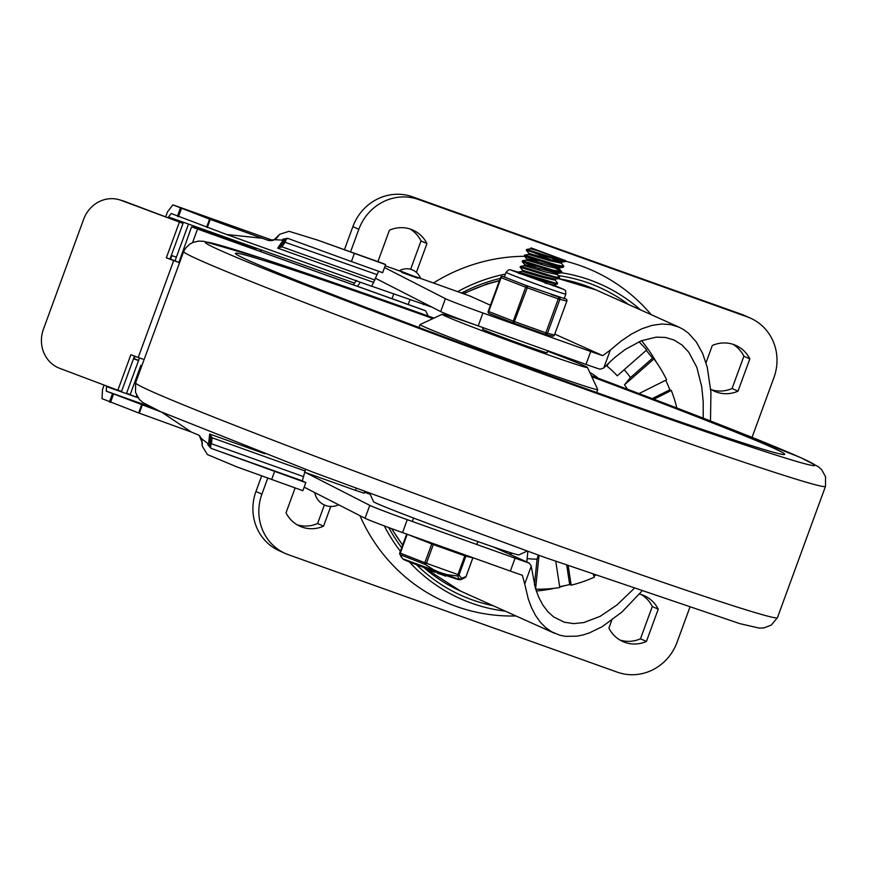 <?xml version="1.0" encoding="UTF-8"?>
<svg xmlns="http://www.w3.org/2000/svg" width="869" height="869" viewBox="0 0 869 869"><rect width="100%" height="100%" fill="white"/><g stroke="black" fill="none" stroke-linecap="round" stroke-linejoin="round"><path stroke-width="1.3" d="M609.408 362.297L606.866 366.023A103.205 97.925 114.2 0 1 617.251 375.81L646.732 349.925A142.766 135.466 114.2 0 0 638.9 341.778M639.03 393.592L666.642 379.775A142.766 135.466 114.2 0 0 653.988 358.908L652.5 358.234A142.766 135.466 114.2 0 0 646.221 350.37M676.821 407.985A142.766 135.466 114.2 0 0 671.324 390.485L669.836 389.812A142.766 135.466 114.2 0 0 665.697 380.242M593.918 576.017A142.766 135.466 114.2 0 0 595.363 575.343M568.196 565.762L571.183 585.195A142.766 135.466 114.2 0 0 594.407 577.135L593.31 574.626M571.183 585.195L569.695 584.522A142.766 135.466 114.2 0 1 559.658 586.629M535.684 589.149A142.766 135.466 114.2 0 0 559.788 587.52L555.769 561.341M509.679 554.259L510.614 552.695M527.125 558.593A113.198 107.419 114.2 0 0 537.064 559.201L538.248 555.095M640.236 394.048A113.198 107.419 114.2 0 0 639.823 393.201M627.494 389.247A103.205 97.925 114.2 0 0 624.496 384.793L630.47 377.57A113.198 107.419 114.2 0 0 624.203 369.705M606.866 366.023L608.083 363.568M350.555 251.869L358.821 229.307A48.164 45.699 -65.8 0 1 418.413 199.457L747.438 316.946A48.164 45.699 -65.8 0 1 750.62 318.228L744.679 315.556A48.164 45.699 114.2 0 0 741.496 314.285L412.471 196.796A48.164 45.699 114.2 0 0 352.868 226.635L344.439 249.685M750.62 318.228A48.164 45.699 -65.8 0 1 773.942 377.537L752.054 437.357M261.656 475.908L255.964 491.463A48.164 45.699 114.2 0 0 279.286 550.772L285.228 553.444A48.164 45.699 -65.8 0 1 261.906 494.135L267.761 478.135M689.704 607.735L677.027 642.365A48.164 45.699 -65.8 0 1 617.435 672.204L288.41 554.715A48.164 45.699 -65.8 0 1 285.228 553.444M711.515 389.736A31.273 29.676 114.2 0 0 732.067 388.508L743.886 356.214A31.273 29.676 114.2 0 0 732.86 344.265M619.923 640.029A31.273 29.676 114.2 0 0 640.475 638.802L652.293 606.508A31.273 29.676 114.2 0 0 641.268 594.559M410.624 269.292L421.009 240.919A31.273 29.676 114.2 0 0 409.983 228.971M297.035 524.735A31.273 29.676 114.2 0 0 317.598 523.518L324.376 504.976M710.723 389.236A31.273 29.676 114.2 0 0 714.405 391.235A31.273 29.676 114.2 0 0 738.009 391.18L749.828 358.886A31.273 29.676 114.2 0 0 735.913 345.427A31.273 29.676 114.2 0 0 712.308 345.482L705.997 362.742M611.711 620.39L608.897 628.081A31.273 29.676 114.2 0 0 622.812 641.528A31.273 29.676 114.2 0 0 646.417 641.474L658.235 609.18A31.273 29.676 114.2 0 0 644.32 595.721A31.273 29.676 114.2 0 0 639.41 594.038M416.403 272.399L426.951 243.592A31.273 29.676 114.2 0 0 413.036 230.133A31.273 29.676 114.2 0 0 389.431 230.198L377.928 261.645M295.112 487.933L286.02 512.786A31.273 29.676 114.2 0 0 299.935 526.245A31.273 29.676 114.2 0 0 323.54 526.179L330.763 506.442M743.886 356.214L749.828 358.886M732.067 388.508L738.009 391.18M652.293 606.508L658.235 609.18M640.475 638.802L646.417 641.474M421.009 240.919L426.951 243.592M317.598 523.518L323.54 526.179M511.678 553.032L511.015 554.867M500.566 550.164L500.805 549.49M539.008 555.367L535.597 588.889M537.064 559.201L534.457 584.88M526.788 561.95L527.863 551.37M566.729 565.241L569.695 584.522M671.324 390.485L653.868 399.219M669.836 389.812L652.261 398.61M653.988 358.908L624.496 384.793M652.5 358.234L630.47 377.57M493.451 547.003L529.384 563.112L493.657 547.068M304.161 487.172L365.045 518.272A30.958 0.728 20.1 0 0 402.543 532.588L407.279 519.673L515.089 558.17A27.526 0.652 -159.9 0 0 529.058 562.993L531.198 565.828A27.417 4.541 -111.4 0 1 531.231 566.197L535.304 587.9L538.65 597.09L542.843 605.03L547.818 611.646L553.542 616.86L564.307 622.226L573.714 623.605L583.859 622.541L600.088 616.371L616.968 604.965L633.849 588.758M420.335 278.341L470.053 296.09M554.78 334.109L602.738 355.649A27.526 0.652 -159.9 0 1 590.724 351.478L482.914 312.981A30.958 0.728 -159.9 0 1 445.406 298.664L384.532 267.554M375.56 278.308L440.681 311.58A30.958 0.728 20.1 0 0 478.189 325.897L585.999 364.393A27.526 0.652 20.1 0 0 599.979 369.216L603.542 368.119A27.417 5.388 -28.8 0 0 603.814 367.837L610.32 350.077L602.738 355.649M407.279 519.673A30.958 0.728 -159.9 0 1 369.77 505.356L305.606 472.573M703.195 418.141L703.217 401.804L701.75 386.814L696.851 367.402L688.867 352.336L681.991 345.004L673.996 339.996L665.469 337.454L656.193 337.139L641.181 340.833L625.322 349.392L614.546 357.659L603.814 367.837M402.543 532.588L510.353 571.085A27.526 0.652 20.1 0 0 522.367 575.256L524.735 583.957L531.231 566.197M470.259 296.166L490.431 305.215M610.32 350.077L620.966 341.159L631.567 334L641.985 328.721L652.076 325.375L661.722 324.007L670.792 324.626L679.178 327.233L683.968 329.829L688.433 333.153L696.286 341.919L702.608 353.379L707.257 367.305L710.929 392.223L710.494 420.976M641.594 591.441L621.987 612.004L602.141 626.734L589.236 632.969L582.969 634.957L576.864 636.184L565.295 636.325L559.886 635.228L551.565 631.752L545.634 627.57L540.29 622.161L535.597 615.556L531.578 607.811L528.276 599.002L524.735 583.957M417.402 278.058L401.641 272.366L417.402 278.058M357.441 286.314A318.206 301.934 -65.8 0 1 360.374 282.251M353.281 284.826A318.206 301.934 -65.8 0 1 356.203 280.763M353.238 284.804L356.562 280.426M172.942 204.878L272.779 240.355L172.942 204.878L209.57 219.162L262.297 238.28L226.603 234.489L171.193 213.502L168.51 216.989L354.356 283.033M371.747 286.227L432.197 307.246M226.603 234.489L371.704 286.292L378.602 271.258M354.367 253.476L351.413 261.547L382.642 272.703L385.597 264.621L317.609 240.105L289.051 231.317L279.872 234.228L274.81 239.703L267.674 240.202L262.297 238.28M385.597 264.621L383.826 263.752M283.576 241.799L281.111 245.46L277.7 248.143L281.99 246.85L285.032 242.255L283.794 241.832M287.748 238.367L285.01 239.887L282.903 239.181L287.498 238.291M282.903 239.181L282.555 240.126L284.88 239.898M282.338 243.95L284.869 240.278M364.708 491.637L364.144 493.19L355.464 490.344L356.16 488.432M104.117 385.065L102.509 389.464L102.031 398.654L138.66 412.938L191.376 432.056L161.645 412.134M161.504 412.08L106.224 391.137L106.659 386.021M305.573 469.358L302.336 480.861L305.823 482.621L302.868 490.703L236.868 466.892L207.365 454.541L202.195 446.003L201.88 438.975L199.175 435.336L191.376 432.056M210.016 442.799L210.526 438.367L209.668 434.044L212.112 437.791L211.482 443.255L210.2 442.821M211.482 443.255L211.319 443.679A4.302 1.358 -70.3 0 0 211.037 448.252A2.411 2.281 121.2 0 1 210.895 448.187L209.853 445.297L207.734 444.58L210.819 448.263L305.823 482.621M207.734 444.58L208.082 443.635L209.766 445.167M172.877 204.856L167.511 211.84L165.664 216.87M277.591 237.02L278.047 236.607L277.591 237.02A8.603 8.592 68.9 0 1 273.681 240.072L269.053 240.485A8.603 8.451 103 0 1 268.032 240.17L269.401 240.55M375.517 278.438L376.516 278.797M138.627 360.331L134.152 358.745M304.606 472.215L355.464 490.344M168.206 217.826L168.51 216.989M176.374 257.191L171.888 255.605L170.596 259.158M135.043 356.29L134.076 358.951L138.551 360.537M208.082 443.635L201.88 438.975M271.639 479.547L274.593 471.476M202.314 442.701L202.358 443.429L202.314 442.701M305.052 470.987L212.112 437.791L210.526 438.367M282.555 240.126L274.81 239.703M287.639 238.334L351.413 261.547M374.93 280.035L281.99 246.85L281.111 245.46M279.861 234.217L273.681 240.072A8.603 8.592 68.9 0 1 267.619 240.116L267.674 240.202M413.231 275.951L399.523 270.661A14.697 14.697 0 0 1 420.509 278.352L413.231 275.951M359.94 515.665A181.382 172.105 114.2 0 0 515.969 615.958M651.239 314.697A181.382 172.105 114.2 0 0 565.665 261.232M542.582 257.181A181.382 172.105 114.2 0 0 541.941 257.115M524.561 256.301A181.382 172.105 114.2 0 0 433.425 283.001M388.747 527.57A168.782 160.157 114.2 0 0 401.684 547.72M416.555 564.72A168.782 160.157 114.2 0 0 493.136 605.704M628.417 304.443A168.782 160.157 114.2 0 0 558.126 275.582M500.229 278.438A168.782 160.157 114.2 0 0 461.526 293.049M384.315 525.919A172.138 163.339 114.2 0 0 400.381 551.294M409.451 562.037A172.138 163.339 114.2 0 0 505.204 611.124M640.486 309.864A172.138 163.339 114.2 0 0 561.439 272.757L561.461 272.725M519.249 271.899A172.138 163.339 114.2 0 0 517.978 272.04M505.41 274.072A172.138 163.339 114.2 0 0 457.648 291.658M177.689 262.003L173.691 260.602L138.236 357.496L130.871 354.715L117.869 390.246L59.679 368.315A30.958 28.699 106.7 0 1 43.45 329.123L83.63 219.314A30.958 28.699 106.7 0 1 119.411 199.794A30.958 28.699 106.7 0 1 121.128 200.37L124.843 201.489A30.958 28.699 -73.3 0 0 123.126 200.913L119.411 199.794M124.843 201.489L183.044 223.42L121.128 200.37M173.691 260.602L166.327 257.832L170.042 258.94L183.044 223.42M170.042 258.94L175.06 260.776M117.869 390.246L121.584 391.354L134.489 356.084M166.327 257.832L179.329 222.301M256.083 249.023L193.276 227.07L256.083 249.023M260.939 251.749L261.178 251.108M260.124 251.467L260.363 250.826M138.236 357.496L142.864 359.114M425.017 310.602L191.571 226.874L178.862 262.525M139.507 357.93L126.592 393.233L138.084 397.796M191.571 226.874L424.506 310.331M425.669 310.896L428.211 316.034M142.223 358.886L142.842 359.169M178.569 262.395L175.049 260.819L188.052 225.288M474.67 324.626A77.395 1.836 20.1 0 0 442.169 314.306L420.107 324.539A94.602 2.238 20.1 0 0 420.064 324.582A94.602 2.238 20.1 0 0 536.151 369.325A94.602 2.238 20.1 0 0 597.742 389.605A94.602 2.238 20.1 0 0 597.742 389.54L587.498 367.489A77.395 1.836 20.1 0 0 547.524 351.163M442.169 314.306A77.395 1.836 20.1 0 0 537.107 350.946A77.395 1.836 20.1 0 0 587.498 367.489M482.697 329.101A34.402 0.815 20.1 0 0 482.512 329.123A34.402 0.815 20.1 0 0 524.724 345.384A34.402 0.815 20.1 0 0 547.122 352.76A34.402 0.815 20.1 0 0 546.992 352.629M369.792 493.527L373.583 501.706A77.395 1.836 20.1 0 0 468.554 538.269A77.395 1.836 20.1 0 0 518.923 554.889L527.103 551.098M432.958 318.575A292.408 6.919 20.1 0 0 235.499 253.368A292.408 6.919 20.1 0 0 594.287 391.669A292.408 6.919 20.1 0 0 784.685 454.346A292.408 6.919 20.1 0 0 591.778 376.701M551.924 258.191L561.363 260.863L565.295 261.558L565.838 260.733L552.217 257.376L526.647 249.446L526.321 250.272L551.924 258.191M530.84 247.926L530.535 248.762L537.248 250.62L531.589 248.078L565.838 260.733M549.849 263.85L562.145 267.12L563.318 267.196L563.818 266.272L557.138 265.056L525.517 255.301L524.55 255.106L524.257 255.92L549.849 263.85M532.545 252.086L551.207 259.885M561.189 262.992L563.818 266.272M547.785 269.499L558.267 272.41L561.255 272.844L561.743 271.943L551.848 269.803L522.617 260.754L522.193 261.569L547.785 269.499M541.713 263.329L524.268 255.942L526.82 259.005M555.921 268.564L561.754 271.921M545.721 275.147L558.593 278.504L559.679 277.569L554.281 276.7L522.008 266.783L520.444 266.403L520.118 267.228L545.721 275.147M539.638 268.977L522.193 261.591L524.735 264.611L524.333 265.718M557.051 274.3L559.679 277.569M518.228 273.094L548.589 282.251L557.322 284.022M559.18 278.504L555.258 279.188L544.048 276.57L522.682 270.302L520.118 267.228M554.987 279.948L557.616 283.153L555.508 283.131L518.76 272.106L518.054 272.877M557.116 284.152L553.195 284.836L545.048 283.098M555.074 280.166L543.636 277.678L522.258 271.378M553.379 284.804L552.966 285.879M557.54 273.42L524.735 264.611M557.507 273.507L557.138 274.528L545.71 272.03L524.322 265.729M563.318 267.196L559.397 267.88L526.799 258.962L526.397 260.059M559.212 268.869L547.774 266.381L526.397 260.081M565.382 261.547L561.461 262.232L550.251 259.614L528.884 253.346L526.332 250.294M556.91 265.892L559.614 267.761L559.201 268.879M561.646 262.199L561.276 263.231L549.849 260.722L528.461 254.421L528.873 253.313M549.762 263.818L557.887 267.761M551.837 258.169L559.951 262.112M537.248 250.62L565.654 260.733M558.973 260.233L561.678 262.112M468.782 556.236L472.855 557.865L465.893 556.182L433.294 544.57L407.691 534.424M411.363 535.738A30.534 0.728 20.1 0 0 412.482 536.282A30.534 0.728 20.1 0 0 444.092 548.361A30.534 0.728 20.1 0 0 468.434 556.518L468.565 556.16M464.806 555.812L457.952 574.572L459.028 574.93L465.893 556.182M431.719 543.983L424.854 562.732L457.952 574.572L457.539 575.984A1.716 1.629 -17.1 0 0 459.028 574.93L461.548 578.33L466.001 576.592M406.67 534.196L399.773 552.934L424.854 562.732A1.716 1.108 90 0 0 425.256 564.448L426.44 563.318L433.294 544.57M401.304 557.159L400.109 554.639L425.256 564.448L433.783 569.836L440.757 572.888L447.557 574.757L457.539 575.984L459.071 578.743L461.363 579.46L459.886 579.721A30.502 0.717 -159.9 0 1 435.021 571.346A30.502 0.717 -159.9 0 1 404.02 559.484A30.502 0.717 -159.9 0 1 402.651 558.778L399.751 554.031A1.716 1.716 0 0 1 399.773 552.934A1.716 1.629 -17.1 0 0 399.751 554.031L399.751 554.031A1.716 1.629 -17.1 0 0 400.109 554.639A1.716 1.086 -47.7 0 1 400.305 553.162L407.17 534.402M472.855 557.865L466.001 576.614A1.716 1.608 53 0 1 465.458 577.396L465.458 577.396A1.716 1.716 0 0 0 466.034 576.614L472.899 557.865M411.037 562.58L408.93 561.83L409.223 561.016M414.339 563.862L412.493 563.199L412.786 562.395M437.585 572.497L437.292 573.192L438.834 573.768L439.171 572.975M427.787 568.934L427.581 569.499L428.949 570.064M429.09 570.14L434.945 572.313M439.801 573.964L445.656 576.136M438.932 573.616L439.866 573.323M564.122 298.491L527.353 285.977L502.803 276.396A1.716 1.684 -76.4 0 0 502.619 276.342L502.619 276.342A1.716 1.684 -76.4 0 0 500.631 277.428L488.226 311.341L500.631 277.428M504.52 276.809L502.619 276.342A1.716 1.716 0 0 0 500.598 277.428L501.131 277.656A1.716 1.141 -68.7 0 1 502.803 276.396L504.52 276.809A31.816 0.75 20.1 0 0 508.832 278.753M565.915 298.936A1.716 1.141 111.3 0 0 565.86 298.914L565.828 298.903A1.716 1.684 103.6 0 1 566.816 301.108L554.444 335.021L546.362 332.979L514.85 321.726L488.193 311.33A1.716 1.716 0 0 0 489.182 313.524A1.716 1.141 111.3 0 0 489.214 313.546L513.698 323.083M552.239 336.042A1.716 1.684 -76.4 0 0 552.423 336.107L545.46 334.424A1.716 1.684 103.6 0 0 547.448 333.338L559.853 299.425A1.716 1.684 -76.4 0 0 558.865 297.231L545.287 334.369A1.716 1.716 0 0 0 545.46 334.424A1.716 1.684 103.6 0 1 545.298 334.38M527.353 285.977A1.716 1.141 111.3 0 0 525.68 287.226L513.264 321.139A1.716 1.141 -68.7 0 0 513.731 323.105A1.716 1.141 -68.7 0 1 513.731 323.105A1.716 1.716 0 0 0 513.775 323.116L489.182 313.524A1.716 1.141 111.3 0 1 488.726 311.558L501.131 277.656L527.255 287.813L527.353 285.977M521.324 283.62A31.816 0.75 20.1 0 0 535.098 288.736M551.131 294.461A31.816 0.75 20.1 0 0 560.581 297.643M598.328 378.297A87.899 83.402 114.2 0 0 589.758 372.345M741.496 314.285L747.438 316.946M352.868 226.635L358.821 229.307M418.413 199.457L412.471 196.796M261.906 494.135L255.964 491.463M463.688 293.809A165.121 156.681 -65.8 0 1 499.349 280.839M533.62 276.776A165.121 156.681 -65.8 0 1 534.359 276.766M558.332 278.645A165.121 156.681 -65.8 0 1 595.96 289.877L558.463 278.623M423.518 567.348L460.689 591.137A165.121 156.681 -65.8 0 1 423.67 567.403M402.695 544.961A165.121 156.681 -65.8 0 1 391.876 528.721M656.323 362.167A151.358 143.624 114.2 0 0 641.518 340.691M536.292 590.996A151.358 143.624 114.2 0 0 554.824 588.215M559.723 587.053A151.358 143.624 114.2 0 0 564.948 585.619M364.48 492.278L370.151 494.298M450.761 315.729A158.245 150.152 114.2 0 0 449.925 316.327M385.173 265.784L401.869 271.747L401.641 272.366M445.406 298.664L440.681 311.58M478.189 325.897L482.914 312.981M369.77 505.356L365.045 518.272M515.089 558.17L510.353 571.085M590.724 351.478L585.999 364.393M424.007 303.053L423.42 304.639M206.616 227.233L209.57 219.162M210.244 219.401L207.289 227.482M181.415 208.625L178.46 216.696M177.406 216.283L180.361 208.212M285.032 242.255L376.929 274.582M284.065 241.441L285.195 241.832A4.302 1.358 109.7 0 1 287.563 238.334M384.011 263.818L319.596 240.822M283.131 240.235L277.7 248.143L373.844 282.479M139.322 413.177L142.277 405.106M141.614 404.856L138.66 412.938M112.405 393.918L109.451 401.989M110.504 402.401L113.459 394.33M302.336 480.861L210.819 448.263M210.157 443.277L303.053 476.44M208.593 443.918L209.668 434.044L264.893 453.77M106.463 386.542L134.956 396.666M149.903 406.659L106.224 391.137M192.57 242.603L197.502 229.123M136.042 397.068L136.661 395.373M140.908 365.295L130.111 394.808M554.922 544.428A341.734 8.093 20.1 0 0 777.429 617.696L771.292 625.061L763.938 627.939L759.191 628.102L739.91 623.66L544.581 557.355L313.72 472.443L160.417 411.591L142.82 402.543L139.301 399.349L135.531 392.408L135.597 382.816A341.734 8.093 20.1 0 0 554.922 544.428M135.597 382.816L183.652 251.51A341.734 8.093 20.1 0 0 602.967 413.144A341.734 8.093 20.1 0 0 825.485 486.379L825.55 476.799L821.792 469.847L818.261 466.653L800.675 457.605L647.362 396.753L591.3 375.669A324.572 7.68 20.1 0 1 814.829 465.143A324.572 7.68 20.1 0 1 603.553 395.829A324.572 7.68 20.1 0 1 217.315 249.066A324.572 7.68 20.1 0 1 433.979 318.108M403.466 559.234A29.644 0.706 20.1 0 0 430.959 570.097A29.644 0.706 20.1 0 0 458.973 579.547M439.095 573.04L438.834 573.768M437.759 572.562L437.498 573.29M429.069 570.183L429.329 569.499M429.405 570.336L429.666 569.619M439.79 574.007L440.018 573.366M440.127 574.159L440.366 573.497M554.444 335.021A1.716 1.716 0 0 1 552.423 336.107A1.716 1.684 -76.4 0 0 554.411 335.021L566.86 301.108A1.716 1.716 0 0 0 565.86 298.914A1.716 1.141 111.3 0 0 565.828 298.903L564.231 298.523M513.785 323.127L545.276 334.369L513.775 323.116L527.255 287.813L558.767 299.066L566.86 301.108M504.411 276.776L506.062 272.279A31.816 0.75 20.1 0 0 507.496 273.051A31.816 0.75 20.1 0 0 540.453 285.651A31.816 0.75 20.1 0 0 565.828 294.146L565.676 291.115L564.731 289.877L553.347 284.902M489.128 313.513A1.716 1.684 103.6 0 1 488.215 311.352M499.447 280.557L487.324 283.837L463.144 293.613M402.629 545.135L391.528 528.591M385.173 265.773L401.869 271.736M420.368 278.341L470.162 296.123M460.689 591.137L554.748 633.371M595.96 289.877L679.178 327.233M383.924 263.785L317.609 240.105M210.472 440.409L209.972 444.917M199.175 435.336L202.303 442.821L202.195 446.003M393.7 294.048L392.006 298.697M418.032 277.624L417.793 278.276M409.907 299.827L408.202 304.487M314.752 492.582A16.772 16.772 0 0 0 338.606 504.77M596.677 392.516L597.742 389.605M418.999 327.494L420.064 324.582M777.429 617.696L825.485 486.39M433.989 318.097L262.166 258.419L203.639 241.278L198.545 241.093L192.907 242.451L189.757 244.167L185.608 248.154L183.652 251.51M483.218 327.689L482.643 329.253M413.557 518.043L412.351 521.346M547.687 350.718L546.938 352.781M477.852 541.561L476.777 544.494M557.605 283.24L557.311 284.044M522.66 270.27L522.258 271.367L518.369 272.051M555.443 279.155L555.063 280.187M524.365 265.708L520.444 266.403M526.429 260.059L522.508 260.743M528.504 254.411L524.583 255.095M559.115 268.651L561.667 271.704M530.568 248.751L526.647 249.446M561.255 272.844L557.333 273.539M461.363 579.46L465.458 577.396M437.292 573.192L437.585 572.389M428.928 570.107L429.177 569.445M435.076 572.389L435.336 571.693M445.797 576.212L446.058 575.506M459.886 579.721L402.651 558.778M399.773 552.934L406.638 534.174M564.155 298.697L565.828 294.146M562.612 289.008L511.83 270.422M518.315 272.16L510.136 269.738L508.539 269.911L506.062 272.279"/></g></svg>
